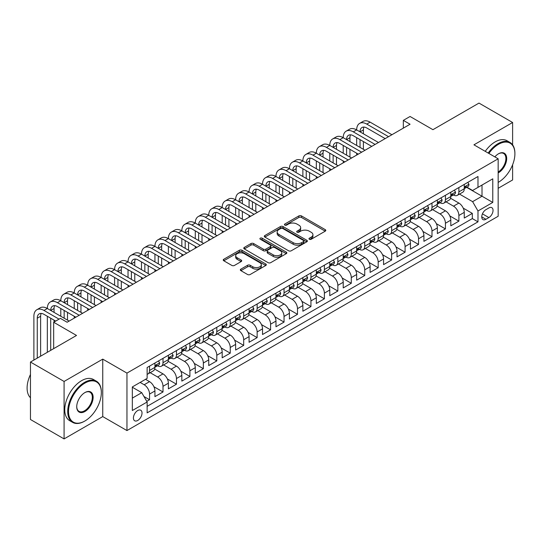 <?xml version="1.0" encoding="UTF-8"?>
<svg xmlns="http://www.w3.org/2000/svg" width="542" height="542" viewBox="0 0 542 542"><rect width="100%" height="100%" fill="white"/><g stroke="black" fill="none" stroke-linecap="round" stroke-linejoin="round"><path stroke-width="0.81" d="M309.367 239.266A1.308 0.752 0 0 0 311.216 239.266L325.241 231.163A1.87 1.077 0 0 0 325.789 230.404A1.87 1.077 0 0 0 325.241 229.639L301.481 215.926A1.87 1.077 0 0 0 298.838 215.926L284.814 224.022A1.308 0.752 0 0 0 284.428 224.557A1.308 0.752 0 0 0 284.814 225.086A1.308 0.752 0 0 0 286.664 225.086L288.48 224.042A5.976 3.448 0 0 1 296.928 224.042L298.906 225.181A5.976 3.448 0 0 1 300.654 227.62A5.976 3.448 0 0 1 298.906 230.059L297.091 231.109A1.308 0.752 0 0 0 296.711 231.644A1.308 0.752 0 0 0 297.091 232.179A1.308 0.752 0 0 0 298.94 232.179L300.756 231.129A5.976 3.448 0 0 1 309.204 231.129L311.183 232.274A5.976 3.448 0 0 1 312.93 234.713A5.976 3.448 0 0 1 311.183 237.152L309.367 238.195A1.308 0.752 0 0 0 308.987 238.731A1.308 0.752 0 0 0 309.367 239.266L309.367 238.195M137.722 420.47A6.084 3.516 120 0 0 141.692 415.111A6.084 3.516 120 0 0 140.764 410.233A6.084 3.516 120 0 0 137.722 410.531A6.084 3.516 120 0 0 133.745 415.897A6.084 3.516 120 0 0 134.673 420.775A6.084 3.516 120 0 0 137.722 420.47M240.885 269.123A1.87 1.077 0 0 0 240.336 269.882A1.87 1.077 0 0 0 240.885 270.648L247.552 274.496A1.87 1.077 0 0 0 250.194 274.496L265.77 265.499A1.87 1.077 0 0 0 266.318 264.74A1.87 1.077 0 0 0 265.77 263.974L242.01 250.262A1.87 1.077 0 0 0 239.368 250.262L223.792 259.252A1.87 1.077 0 0 0 223.243 260.011A1.87 1.077 0 0 0 223.792 260.777L231.84 265.424A1.87 1.077 0 0 0 234.483 265.424L241.149 261.576A1.87 1.077 0 0 0 241.698 260.817A1.87 1.077 0 0 0 241.149 260.052L237.159 257.748A4.993 2.886 0 0 1 235.695 255.709A4.993 2.886 0 0 1 238.778 253.046A4.993 2.886 0 0 1 244.218 253.67L259.862 262.701A4.993 2.886 0 0 1 261.325 264.74A4.993 2.886 0 0 1 258.243 267.402A4.993 2.886 0 0 1 252.802 266.779L250.194 265.275A1.87 1.077 0 0 0 247.552 265.275L240.885 269.123L240.885 270.648M512.617 144.87L512.617 122.499L478.993 103.088L432.929 129.68L410.064 116.483L403.336 120.365L410.064 124.247L67.113 322.246L60.386 318.364L53.665 322.246L53.665 348.648M64.085 381.453L64.085 438.912L102.75 416.588L102.75 359.129L64.085 381.453L30.46 362.042L76.524 335.451L53.665 322.246M102.75 359.129L126.957 373.106L498.159 158.799L498.159 216.258L126.957 430.565L126.957 373.106M512.617 122.499L473.945 144.822L498.159 158.799M288.608 250.79A1.87 1.077 0 0 0 291.25 250.79L306.826 241.8A1.87 1.077 0 0 0 307.375 241.034A1.87 1.077 0 0 0 306.826 240.275L283.066 226.556A1.87 1.077 0 0 0 280.424 226.556L264.848 235.546A1.87 1.077 0 0 0 264.3 236.312A1.87 1.077 0 0 0 264.848 237.071L288.608 250.79M260.817 239.544A1.308 0.752 0 0 1 262.138 239.733L262.138 238.175L286.298 252.125A1.87 1.077 0 0 1 286.847 252.89A1.87 1.077 0 0 1 286.298 253.649L270.722 262.646A1.87 1.077 0 0 1 268.08 262.646L244.32 248.927L244.32 247.403A1.87 1.077 0 0 0 243.771 248.161A1.87 1.077 0 0 0 244.32 248.927M244.32 247.403L250.987 243.554A1.87 1.077 0 0 1 253.629 243.554L263.263 249.117A1.87 1.077 0 0 0 265.905 249.117L270.322 246.563A1.87 1.077 0 0 0 270.871 245.797A1.87 1.077 0 0 0 270.322 245.038L260.296 239.246A1.308 0.752 0 0 1 259.909 238.71A1.308 0.752 0 0 1 260.716 238.013A1.308 0.752 0 0 1 262.138 238.175M64.085 438.912L30.46 419.501L30.46 362.042M498.159 188.304L512.617 179.958L512.617 164.754M146.767 401.351L149.551 399.739L143.976 396.52M140.141 382.422L144.172 384.752A7.608 4.39 60 0 1 149.551 394.075L154.931 390.965L154.931 396.636L163.006 391.974L153.908 386.724M150.168 372.686L157.627 376.988A7.608 4.39 60 0 1 163.006 386.311L168.386 383.201L168.386 388.871L176.455 384.21L167.356 378.96M163.616 364.922L171.076 369.224A7.608 4.39 60 0 1 176.455 378.54L181.834 375.437L181.834 381.107L189.903 376.446L180.804 371.195M177.065 357.158L184.524 361.46A7.608 4.39 60 0 1 189.903 370.775L195.283 367.672L195.283 373.343L203.352 368.682L194.253 363.431M190.513 349.394L197.972 353.696A7.608 4.39 60 0 1 203.352 363.011L208.731 359.908L208.731 365.572L216.8 360.918L207.701 355.667M203.968 341.629L211.421 345.932A7.608 4.39 60 0 1 216.8 355.247L222.179 352.144L222.179 357.808L230.248 353.154L221.156 347.903M217.417 333.858L224.869 338.167A7.608 4.39 60 0 1 230.248 347.483L235.628 344.38L235.628 350.044L243.697 345.389L234.605 340.139M230.865 326.094L238.317 330.403A7.608 4.39 60 0 1 243.697 339.719L249.076 336.616L249.076 342.28L257.145 337.625L248.053 332.368M244.313 318.33L251.766 322.639A7.608 4.39 60 0 1 257.145 331.955L262.524 328.845L262.524 334.516L270.594 329.854L261.501 324.604M257.762 310.566L265.214 314.868A7.608 4.39 60 0 1 270.594 324.191L275.973 321.081L275.973 326.751L284.049 322.09L274.95 316.84M271.21 302.802L278.669 307.104A7.608 4.39 60 0 1 284.049 316.426L289.428 313.317L289.428 318.987L297.497 314.326L288.398 309.075M284.658 295.038L292.118 299.34A7.608 4.39 60 0 1 297.497 308.662L302.876 305.553L302.876 311.223L310.945 306.562L301.847 301.311M298.107 287.274L305.566 291.576A7.608 4.39 60 0 1 310.945 300.891L316.325 297.788L316.325 303.459L324.394 298.798L315.295 293.547M311.555 279.509L319.014 283.812A7.608 4.39 60 0 1 324.394 293.127L329.773 290.024L329.773 295.695L337.842 291.034L328.743 285.783M325.01 271.745L332.463 276.047A7.608 4.39 60 0 1 337.842 285.363L343.221 282.26L343.221 287.931L351.291 283.27L342.198 278.019M338.459 263.981L345.911 268.283A7.608 4.39 60 0 1 351.291 277.599L356.67 274.496L356.67 280.16L364.739 275.505L355.647 270.255M351.907 256.21L359.36 260.519A7.608 4.39 60 0 1 364.739 269.835L370.118 266.732L370.118 272.396L378.187 267.741L369.095 262.491M365.355 248.446L372.808 252.755A7.608 4.39 60 0 1 378.187 262.071L383.567 258.968L383.567 264.632L391.636 259.977L382.544 254.72M378.804 240.682L386.256 244.991A7.608 4.39 60 0 1 391.636 254.306L397.015 251.197L397.015 256.867L405.091 252.206L395.992 246.956M392.252 232.918L399.711 237.227A7.608 4.39 60 0 1 405.091 246.542L410.47 243.433L410.47 249.103L418.539 244.442L409.44 239.191M405.701 225.154L413.16 229.456A7.608 4.39 60 0 1 418.539 238.778L423.919 235.668L423.919 241.339L431.988 236.678L422.889 231.427M419.149 217.389L426.608 221.692A7.608 4.39 60 0 1 431.988 231.014L437.367 227.904L437.367 233.575L445.436 228.914L436.337 223.663M432.597 209.625L440.057 213.927A7.608 4.39 60 0 1 445.436 223.25L450.815 220.14L450.815 225.811L458.884 221.15L458.884 215.479A7.608 4.39 -120 0 0 453.505 206.163L446.052 201.861M449.785 215.899L458.884 221.15M154.931 390.965A7.608 4.39 -120 0 0 149.551 381.649L145.52 379.319M168.386 383.201A7.608 4.39 -120 0 0 163.006 373.885L154.687 369.082M181.834 375.437A7.608 4.39 -120 0 0 176.455 366.121L168.135 361.318M195.283 367.672A7.608 4.39 -120 0 0 189.903 358.357L181.584 353.553M208.731 359.908A7.608 4.39 -120 0 0 203.352 350.586L195.032 345.789M222.179 352.144A7.608 4.39 -120 0 0 216.8 342.822L208.48 338.025M235.628 344.38A7.608 4.39 -120 0 0 230.248 335.058L221.929 330.261M249.076 336.616A7.608 4.39 -120 0 0 243.697 327.293L235.384 322.49M262.524 328.845A7.608 4.39 -120 0 0 257.145 319.529L248.832 314.726M275.973 321.081A7.608 4.39 -120 0 0 270.594 311.765L262.281 306.962M289.428 313.317A7.608 4.39 -120 0 0 284.049 304.001L275.729 299.198M302.876 305.553A7.608 4.39 -120 0 0 297.497 296.237L289.177 291.433M316.325 297.788A7.608 4.39 -120 0 0 310.945 288.473L302.626 283.669M329.773 290.024A7.608 4.39 -120 0 0 324.394 280.709L316.074 275.905M343.221 282.26A7.608 4.39 -120 0 0 337.842 272.944L329.522 268.141M356.67 274.496A7.608 4.39 -120 0 0 351.291 265.173L342.971 260.377M370.118 266.732A7.608 4.39 -120 0 0 364.739 257.409L356.426 252.613M383.567 258.968A7.608 4.39 -120 0 0 378.187 249.645L369.874 244.842M397.015 251.197A7.608 4.39 -120 0 0 391.636 241.881L383.323 237.078M410.47 243.433A7.608 4.39 -120 0 0 405.091 234.117L396.771 229.313M423.919 235.668A7.608 4.39 -120 0 0 418.539 226.353L410.219 221.549M437.367 227.904A7.608 4.39 -120 0 0 431.988 218.589L423.668 213.785M450.815 220.14A7.608 4.39 -120 0 0 445.436 210.824L437.116 206.021M488.877 207.952L485.917 209.659A5.894 3.401 120 0 0 482.068 214.856A5.894 3.401 120 0 0 482.969 219.578A5.894 3.401 120 0 0 485.917 219.286L488.877 217.579A5.894 3.401 120 0 0 492.725 212.383A5.894 3.401 120 0 0 491.824 207.661A5.894 3.401 120 0 0 488.877 207.952M132.336 398.113L141.753 392.672L147.133 401.995L147.133 412.862L477.983 221.847L477.983 210.98L472.604 201.658L459.501 194.097M147.133 401.995L132.336 410.531L132.336 386.927L147.133 378.384L147.133 367.517L477.983 176.502L477.983 187.376L492.773 178.833L492.773 202.437L477.983 210.98M157.553 365.769L157.627 365.809A7.608 4.39 60 0 0 161.428 366.182L166.807 363.079A7.608 4.39 -120 0 0 168.386 359.597L168.386 355.247M171.001 358.005L171.076 358.045A7.608 4.39 60 0 0 174.876 358.418L180.256 355.315A7.608 4.39 -120 0 0 181.834 351.833L181.834 347.483M184.449 350.24L184.524 350.281A7.608 4.39 60 0 0 188.325 350.654L193.704 347.551A7.608 4.39 -120 0 0 195.283 344.068L195.283 339.719M197.898 342.476L197.972 342.517A7.608 4.39 60 0 0 201.773 342.89L207.152 339.787A7.608 4.39 -120 0 0 208.731 336.304L208.731 331.955M211.353 334.705L211.421 334.746A7.608 4.39 60 0 0 215.221 335.125L220.601 332.022A7.608 4.39 -120 0 0 222.179 328.54L222.179 324.191M224.801 326.941L224.869 326.982A7.608 4.39 60 0 0 228.677 327.361L234.056 324.258A7.608 4.39 -120 0 0 235.628 320.769L235.628 316.426M238.25 319.177L238.317 319.218A7.608 4.39 60 0 0 242.125 319.597L247.504 316.487A7.608 4.39 -120 0 0 249.076 313.005L249.076 308.662M251.698 311.413L251.766 311.454A7.608 4.39 60 0 0 255.573 311.833L260.953 308.723A7.608 4.39 -120 0 0 262.524 305.241L262.524 300.891M265.146 303.649L265.214 303.689A7.608 4.39 60 0 0 269.022 304.069L274.401 300.959A7.608 4.39 -120 0 0 275.973 297.477L275.973 293.127M278.595 295.885L278.669 295.925A7.608 4.39 60 0 0 282.47 296.305L287.849 293.195A7.608 4.39 -120 0 0 289.428 289.713L289.428 285.363M292.043 288.12L292.118 288.161A7.608 4.39 60 0 0 295.918 288.534L301.298 285.431A7.608 4.39 -120 0 0 302.876 281.948L302.876 277.599M305.492 280.356L305.566 280.397A7.608 4.39 60 0 0 309.367 280.77L314.746 277.667A7.608 4.39 -120 0 0 316.325 274.184L316.325 269.835M318.94 272.592L319.014 272.633A7.608 4.39 60 0 0 322.815 273.005L328.195 269.902A7.608 4.39 -120 0 0 329.773 266.42L329.773 262.071M332.395 264.828L332.463 264.869A7.608 4.39 60 0 0 336.264 265.241L341.643 262.138A7.608 4.39 -120 0 0 343.221 258.656L343.221 254.306M345.843 257.057L345.911 257.098A7.608 4.39 60 0 0 349.719 257.477L355.098 254.374A7.608 4.39 -120 0 0 356.67 250.892L356.67 246.542M359.292 249.293L359.36 249.334A7.608 4.39 60 0 0 363.167 249.713L368.546 246.61A7.608 4.39 -120 0 0 370.118 243.121L370.118 238.778M372.74 241.529L372.808 241.569A7.608 4.39 60 0 0 376.615 241.949L381.995 238.839A7.608 4.39 -120 0 0 383.567 235.357L383.567 231.014M386.189 233.765L386.256 233.805A7.608 4.39 60 0 0 390.064 234.185L395.443 231.075A7.608 4.39 -120 0 0 397.015 227.593L397.015 223.243M399.637 226L399.711 226.041A7.608 4.39 60 0 0 403.512 226.42L408.892 223.311A7.608 4.39 -120 0 0 410.47 219.828L410.47 215.479M413.085 218.236L413.16 218.277A7.608 4.39 60 0 0 416.961 218.656L422.34 215.547A7.608 4.39 -120 0 0 423.919 212.064L423.919 207.715M426.534 210.472L426.608 210.513A7.608 4.39 60 0 0 430.409 210.892L435.788 207.782A7.608 4.39 -120 0 0 437.367 204.3L437.367 199.951M439.982 202.708L440.057 202.749A7.608 4.39 60 0 0 443.857 203.121L449.237 200.018A7.608 4.39 -120 0 0 450.815 196.536L450.815 192.186M147.133 406.337L472.333 218.589L472.333 213.385L464.264 218.047L464.264 212.376A7.608 4.39 -120 0 0 458.884 203.06L450.565 198.257M453.437 194.944L453.505 194.984A7.608 4.39 -120 0 0 457.306 195.357A7.608 4.39 -120 0 0 458.884 191.875L458.884 187.525M457.306 195.357L462.685 192.254A7.608 4.39 -120 0 0 464.264 188.772L464.264 184.422M149.551 366.121L149.551 370.464A7.608 4.39 60 0 1 147.98 373.953A7.608 4.39 60 0 1 147.133 374.258M147.98 373.953L153.359 370.843A7.608 4.39 -120 0 0 154.931 367.361L154.931 363.011M163.006 358.357L163.006 362.7A7.608 4.39 60 0 1 161.428 366.182M176.455 350.586L176.455 354.935A7.608 4.39 60 0 1 174.876 358.418M189.903 342.822L189.903 347.171A7.608 4.39 60 0 1 188.325 350.654M203.352 335.058L203.352 339.407A7.608 4.39 60 0 1 201.773 342.89M216.8 327.293L216.8 331.643A7.608 4.39 60 0 1 215.221 335.125M230.248 319.529L230.248 323.879A7.608 4.39 60 0 1 228.677 327.361M243.697 311.765L243.697 316.115A7.608 4.39 60 0 1 242.125 319.597M257.145 304.001L257.145 308.351A7.608 4.39 60 0 1 255.573 311.833M270.594 296.237L270.594 300.586A7.608 4.39 60 0 1 269.022 304.069M284.049 288.473L284.049 292.815A7.608 4.39 60 0 1 282.47 296.305M297.497 280.709L297.497 285.051A7.608 4.39 60 0 1 295.918 288.534M310.945 272.938L310.945 277.287A7.608 4.39 60 0 1 309.367 280.77M324.394 265.173L324.394 269.523A7.608 4.39 60 0 1 322.815 273.005M337.842 257.409L337.842 261.759A7.608 4.39 60 0 1 336.264 265.241M351.291 249.645L351.291 253.995A7.608 4.39 60 0 1 349.719 257.477M364.739 241.881L364.739 246.231A7.608 4.39 60 0 1 363.167 249.713M378.187 234.117L378.187 238.466A7.608 4.39 60 0 1 376.615 241.949M391.636 226.353L391.636 230.702A7.608 4.39 60 0 1 390.064 234.185M405.091 218.589L405.091 222.938A7.608 4.39 60 0 1 403.512 226.42M418.539 210.824L418.539 215.174A7.608 4.39 60 0 1 416.961 218.656M431.988 203.06L431.988 207.403A7.608 4.39 60 0 1 430.409 210.892M445.436 195.296L445.436 199.639A7.608 4.39 60 0 1 443.857 203.121M445.436 223.25L445.436 228.914M431.988 231.014L431.988 236.678M418.539 238.778L418.539 244.442M405.091 246.542L405.091 252.206M391.636 254.306L391.636 259.977M378.187 262.071L378.187 267.741M364.739 269.835L364.739 275.505M351.291 277.599L351.291 283.27M337.842 285.363L337.842 291.034M324.394 293.127L324.394 298.798M310.945 300.891L310.945 306.562M297.497 308.662L297.497 314.326M284.049 316.426L284.049 322.09M270.594 324.191L270.594 329.854M257.145 331.955L257.145 337.625M243.697 339.719L243.697 345.389M230.248 347.483L230.248 353.154M216.8 355.247L216.8 360.918M203.352 363.011L203.352 368.682M189.903 370.775L189.903 376.446M176.455 378.54L176.455 384.21M163.006 386.311L163.006 391.974M149.551 394.075L149.551 399.739M141.753 392.672L132.336 387.239M472.604 201.658L482.014 196.224L482.014 185.046L492.773 178.833M466.615 187.336L492.773 202.437M466.886 187.18L472.604 190.479L477.983 187.376M102.75 416.588L126.957 430.565M403.336 120.365L403.336 128.129M463.241 208.135L472.333 213.385M472.333 218.589L477.983 221.847M309.888 239.449L311.183 238.704A5.976 3.448 0 0 0 312.93 236.265L312.93 234.713M300.654 227.62L300.654 229.178A5.976 3.448 0 0 1 298.906 231.617L297.612 232.362M325.22 231.183L301.481 217.477A1.87 1.077 0 0 0 298.838 217.477L285.336 225.276M306.799 241.813L283.066 228.107A1.87 1.077 0 0 0 280.424 228.107L264.869 237.084M303.527 241.569A1.308 0.752 0 0 0 303.906 241.034A1.308 0.752 0 0 0 303.527 240.506L282.667 228.46A1.308 0.752 0 0 0 280.817 228.46L278.906 229.564A5.976 3.448 0 0 0 277.158 232.003A5.976 3.448 0 0 0 278.906 234.442L293.161 242.674A5.976 3.448 0 0 0 301.609 242.674L303.527 241.569L303.527 243.121A1.308 0.752 0 0 0 303.906 242.592L303.906 241.034M277.158 232.003L277.158 233.555A5.976 3.448 0 0 0 278.906 235.994L278.906 234.442M303.527 243.121L301.609 244.225A5.976 3.448 0 0 1 293.161 244.225L278.906 235.994M244.34 248.941L250.987 245.106L250.987 243.554M270.871 245.797L270.871 247.355A1.87 1.077 0 0 1 270.322 248.114L265.905 250.668A1.87 1.077 0 0 1 263.263 250.668L253.629 245.106A1.87 1.077 0 0 0 250.987 245.106M262.138 239.733L286.271 253.663M273.263 254.889A4.993 2.886 0 0 0 278.703 255.512A4.993 2.886 0 0 0 281.786 252.85A4.993 2.886 0 0 0 280.322 250.81L274.814 247.626A1.87 1.077 0 0 0 272.172 247.626L267.748 250.18A1.87 1.077 0 0 0 267.206 250.946A1.87 1.077 0 0 0 267.748 251.705L273.263 254.889L273.263 256.441A4.993 2.886 0 0 0 278.703 257.064A4.993 2.886 0 0 0 281.786 254.401L281.786 252.85M267.206 250.946L267.206 252.497A1.87 1.077 0 0 0 267.748 253.256L267.748 251.705M273.263 256.441L267.748 253.256M261.325 264.74L261.325 266.291A4.993 2.886 0 0 1 258.243 268.954A4.993 2.886 0 0 1 252.802 268.331L250.194 266.827A1.87 1.077 0 0 0 247.552 266.827L240.912 270.661M235.695 255.709L235.695 257.26A4.993 2.886 0 0 0 237.159 259.3L237.159 257.748M241.129 261.59L237.159 259.3M265.743 265.519L242.01 251.813A1.87 1.077 0 0 0 239.368 251.813L223.819 260.79M467.827 182.363L468.972 184.348A5.041 2.913 60 0 1 467.929 186.577L465.375 188.047A5.041 2.913 -120 0 0 466.249 186.888L466.14 186.441M33.889 360.064L33.889 316.271A14.268 8.238 60 0 1 36.849 309.739L40.21 307.795A14.268 8.238 60 0 1 47.344 308.506A14.268 8.238 60 0 1 50.298 301.975L53.658 300.031A14.268 8.238 60 0 1 60.792 300.742A14.268 8.238 60 0 1 63.746 294.211L67.106 292.267A14.268 8.238 60 0 1 74.24 292.971A14.268 8.238 60 0 1 77.194 286.447L80.555 284.503A14.268 8.238 60 0 1 87.689 285.207A14.268 8.238 60 0 1 90.643 278.676L94.003 276.738A14.268 8.238 60 0 1 101.137 277.443A14.268 8.238 60 0 1 104.091 270.912L107.451 268.974A14.268 8.238 60 0 1 114.586 269.679A14.268 8.238 60 0 1 117.539 263.148L120.907 261.21A14.268 8.238 60 0 1 128.034 261.915A14.268 8.238 60 0 1 130.988 255.384L134.355 253.446A14.268 8.238 60 0 1 141.482 254.151A14.268 8.238 60 0 1 144.436 247.619L147.803 245.682A14.268 8.238 60 0 1 154.931 246.386A14.268 8.238 60 0 1 157.891 239.855L161.252 237.911A14.268 8.238 60 0 1 168.386 238.622A14.268 8.238 60 0 1 171.34 232.091L174.7 230.147A14.268 8.238 60 0 1 181.834 230.858A14.268 8.238 60 0 1 184.788 224.327L188.149 222.383A14.268 8.238 60 0 1 195.283 223.094A14.268 8.238 60 0 1 198.237 216.563L201.597 214.618A14.268 8.238 60 0 1 208.731 215.323A14.268 8.238 60 0 1 211.685 208.799L215.045 206.854A14.268 8.238 60 0 1 222.179 207.559A14.268 8.238 60 0 1 225.133 201.035L228.494 199.09A14.268 8.238 60 0 1 235.628 199.795A14.268 8.238 60 0 1 238.582 193.264L241.949 191.326A14.268 8.238 60 0 1 249.076 192.031A14.268 8.238 60 0 1 252.03 185.5L255.397 183.562A14.268 8.238 60 0 1 262.524 184.266A14.268 8.238 60 0 1 265.478 177.735L268.846 175.798A14.268 8.238 60 0 1 275.973 176.502A14.268 8.238 60 0 1 278.934 169.971L282.294 168.034A14.268 8.238 60 0 1 289.428 168.738A14.268 8.238 60 0 1 292.382 162.207L295.742 160.269A14.268 8.238 60 0 1 302.876 160.974A14.268 8.238 60 0 1 305.83 154.443L309.191 152.498A14.268 8.238 60 0 1 316.325 153.21A14.268 8.238 60 0 1 319.279 146.679L322.639 144.734A14.268 8.238 60 0 1 329.773 145.446A14.268 8.238 60 0 1 332.727 138.915L336.087 136.97A14.268 8.238 60 0 1 343.221 137.682A14.268 8.238 60 0 1 346.175 131.15L349.536 129.206A14.268 8.238 60 0 1 356.67 129.911A14.268 8.238 60 0 1 359.624 123.386L362.991 121.442A14.268 8.238 60 0 1 370.118 122.146L391.907 134.728M359.624 123.386A14.268 8.238 60 0 1 366.758 124.091L388.546 136.672M464.433 188.284L464.453 188.284A5.041 2.913 -120 0 0 465.375 188.047M465.598 186.516L466.249 186.888C465.93 186.13 465.395 186.441 464.636 187.823A5.041 2.913 60 0 1 464.264 188.535M385.186 138.61L366.758 127.973A9.512 5.488 -120 0 0 362.002 127.499A9.512 5.488 -120 0 0 360.03 131.855L363.397 129.911L363.397 133.793M363.994 127.065A9.512 5.488 -120 0 0 363.397 129.911M360.03 139.619L360.03 147.383M363.397 141.564L363.397 149.328M356.67 155.073L356.67 153.21M356.67 145.446L356.67 137.682M498.159 182.403L498.491 182.207L498.159 182.403A23.204 13.394 120 0 0 498.491 182.207L498.491 182.207A23.204 13.394 120 0 0 514.9 153.792A23.204 13.394 120 0 0 498.491 144.314A23.204 13.394 120 0 0 488.891 153.447M488.193 153.047A23.773 13.726 -60 0 1 498.091 143.616A23.773 13.726 -60 0 1 509.975 142.438A23.773 13.726 -60 0 1 514.9 153.325A23.773 13.726 -60 0 1 514.9 153.562M494.846 156.889A11.599 6.7 -60 0 1 498.491 153.792A11.599 6.7 -60 0 1 506.695 158.528A11.599 6.7 -60 0 1 498.491 172.735A11.599 6.7 -60 0 1 498.159 172.925M485.239 151.34A23.773 13.726 -60 0 1 495.131 141.909A23.773 13.726 -60 0 1 507.014 140.73L509.975 142.438M498.159 171.997A11.03 6.369 120 0 0 505.307 162.275A11.03 6.369 120 0 0 503.606 153.474A11.03 6.369 120 0 0 498.288 153.914M84.525 421.209L84.931 420.978A23.204 13.394 120 0 0 101.34 392.557A23.204 13.394 120 0 0 84.931 383.086A23.204 13.394 120 0 0 68.522 411.507A23.204 13.394 120 0 0 84.931 420.978L84.525 421.209A23.773 13.726 -60 0 1 72.642 422.387A23.773 13.726 -60 0 1 68.997 403.336A23.773 13.726 -60 0 1 84.525 382.388A23.773 13.726 -60 0 1 96.415 381.209A23.773 13.726 -60 0 1 101.34 392.09A23.773 13.726 -60 0 1 101.34 392.327M84.931 411.507A11.599 6.7 -60 0 1 76.727 406.764A11.599 6.7 -60 0 1 84.931 392.557L84.931 392.557A11.599 6.7 -60 0 1 93.136 397.293A11.599 6.7 -60 0 1 84.931 411.507M76.727 406.527A11.03 6.369 120 0 0 79.01 411.351A11.03 6.369 120 0 0 84.525 410.802A11.03 6.369 120 0 0 91.734 401.087A11.03 6.369 120 0 0 90.047 392.245A11.03 6.369 120 0 0 84.728 392.679M72.642 422.387L69.681 420.68A23.773 13.726 -60 0 1 66.036 401.629A23.773 13.726 -60 0 1 81.571 380.68A23.773 13.726 -60 0 1 93.454 379.502L96.415 381.209M30.46 397.76A23.773 13.726 -60 0 1 30.46 374.468M454.379 190.127L455.524 192.112A5.041 2.913 60 0 1 454.481 194.341L451.92 195.818A5.041 2.913 -120 0 0 452.8 194.653L452.692 194.205M346.175 131.15A14.268 8.238 60 0 1 353.309 131.855L356.67 129.911L378.458 142.492M353.309 131.855L375.098 144.436M450.985 196.048L451.005 196.048A5.041 2.913 -120 0 0 451.92 195.818M452.15 194.28L452.8 194.653C452.482 193.894 451.947 194.205 451.188 195.587A5.041 2.913 60 0 1 450.815 196.306M371.731 146.374L353.309 135.737A9.512 5.488 -120 0 0 348.553 135.263A9.512 5.488 -120 0 0 346.582 139.619L349.949 137.682L349.949 141.564M350.545 134.829A9.512 5.488 -120 0 0 349.949 137.682M346.582 147.383L346.582 155.148M349.949 149.328L349.949 157.092M343.221 162.837L343.221 160.974M343.221 153.21L343.221 145.446M440.931 197.891L442.076 199.876A5.041 2.913 60 0 1 441.032 202.105L438.471 203.582A5.041 2.913 -120 0 0 439.352 202.417L439.244 201.97M332.727 138.915A14.268 8.238 60 0 1 339.861 139.619L343.221 137.682L365.01 150.256M339.861 139.619L361.649 152.2M437.536 203.812L437.557 203.812A5.041 2.913 -120 0 0 438.471 203.582M438.702 202.044L439.352 202.417C439.034 201.658 438.498 201.97 437.74 203.352A5.041 2.913 60 0 1 437.367 204.07M358.282 154.138L339.861 143.501A9.512 5.488 -120 0 0 335.105 143.034A9.512 5.488 -120 0 0 333.134 147.383L336.494 145.446L336.494 149.328M337.09 142.593A9.512 5.488 -120 0 0 336.494 145.446M333.134 155.148L333.134 162.912M336.494 157.092L336.494 164.856M329.773 170.601L329.773 168.738M329.773 160.974L329.773 153.21M427.482 205.662L428.62 207.64A5.041 2.913 60 0 1 427.577 209.869L425.023 211.346A5.041 2.913 -120 0 0 425.904 210.181L425.795 209.734M319.279 146.679A14.268 8.238 60 0 1 326.413 147.383L329.773 145.446L351.562 158.02M326.413 147.383L348.201 159.965M424.088 211.583L424.108 211.583A5.041 2.913 -120 0 0 425.023 211.346M425.253 209.808L425.904 210.181C425.585 209.422 425.05 209.734 424.291 211.116A5.041 2.913 60 0 1 423.919 211.834M344.834 161.902L326.413 151.265A9.512 5.488 -120 0 0 321.657 150.798A9.512 5.488 -120 0 0 319.685 155.148L323.046 153.21L323.046 157.092M323.642 150.358A9.512 5.488 -120 0 0 323.046 153.21M319.685 162.912L319.685 170.676M323.046 164.856L323.046 172.62M316.325 178.365L316.325 176.502M316.325 168.738L316.325 160.974M414.034 213.426L415.172 215.404A5.041 2.913 60 0 1 414.129 217.633L411.574 219.11A5.041 2.913 -120 0 0 412.455 217.945L412.347 217.498M305.83 154.443A14.268 8.238 60 0 1 312.964 155.148L316.325 153.21L338.113 165.784M312.964 155.148L334.746 167.729M410.633 219.347L410.653 219.347A5.041 2.913 -120 0 0 411.574 219.11M411.805 217.572L412.455 217.945C412.137 217.186 411.595 217.498 410.836 218.88A5.041 2.913 60 0 1 410.47 219.598M331.386 169.666L312.964 159.03A9.512 5.488 -120 0 0 308.208 158.562A9.512 5.488 -120 0 0 306.237 162.912L309.597 160.974L309.597 164.856M310.193 158.122A9.512 5.488 -120 0 0 309.597 160.974M306.237 170.676L306.237 178.447M309.597 172.62L309.597 180.384M302.876 186.13L302.876 184.266M302.876 176.502L302.876 168.738M400.585 221.19L401.724 223.168A5.041 2.913 60 0 1 400.68 225.397L398.126 226.874A5.041 2.913 -120 0 0 399.007 225.716L398.898 225.269M292.382 162.207A14.268 8.238 60 0 1 299.509 162.912L302.876 160.974L324.665 173.548M299.509 162.912L321.298 175.493M397.184 227.112L397.205 227.112A5.041 2.913 -120 0 0 398.126 226.874M398.356 225.337L399.007 225.716C398.688 224.95 398.146 225.262 397.388 226.644A5.041 2.913 60 0 1 397.015 227.362M317.937 177.437L299.509 166.794A9.512 5.488 -120 0 0 294.76 166.326A9.512 5.488 -120 0 0 292.788 170.676L296.149 168.738L296.149 172.62M296.745 165.886A9.512 5.488 -120 0 0 296.149 168.738M292.788 178.447L292.788 186.211M296.149 180.384L296.149 188.149M289.428 193.894L289.428 192.031M289.428 184.266L289.428 176.502M387.13 228.954L388.275 230.933A5.041 2.913 60 0 1 387.232 233.162L384.678 234.639A5.041 2.913 -120 0 0 385.552 233.48L385.45 233.033M278.934 169.971A14.268 8.238 60 0 1 286.061 170.676L289.428 168.738L311.21 181.319M286.061 170.676L307.849 183.257M383.736 234.876L383.756 234.876A5.041 2.913 -120 0 0 384.678 234.639M384.901 233.101L385.552 233.48C385.24 232.721 384.698 233.026 383.939 234.408A5.041 2.913 60 0 1 383.567 235.126M304.489 185.201L286.061 174.558A9.512 5.488 -120 0 0 281.305 174.09A9.512 5.488 -120 0 0 279.34 178.447L282.7 176.502L282.7 180.384M283.297 173.65A9.512 5.488 -120 0 0 282.7 176.502M279.34 186.211L279.34 193.975M282.7 188.149L282.7 195.913M275.973 201.658L275.973 199.795M275.973 192.031L275.973 184.266M373.682 236.718L374.827 238.697A5.041 2.913 60 0 1 373.784 240.926L371.229 242.403A5.041 2.913 -120 0 0 372.103 241.244L372.002 240.797M265.478 177.735A14.268 8.238 60 0 1 272.612 178.447L275.973 176.502L297.761 189.083M272.612 178.447L294.401 191.021M370.288 242.64L370.308 242.64A5.041 2.913 -120 0 0 371.229 242.403M371.453 240.865L372.103 241.244C371.792 240.485 371.25 240.797 370.491 242.172A5.041 2.913 60 0 1 370.118 242.891M291.04 192.966L272.612 182.329A9.512 5.488 -120 0 0 267.856 181.855A9.512 5.488 -120 0 0 265.892 186.211L269.252 184.266L269.252 188.149M269.848 181.414A9.512 5.488 -120 0 0 269.252 184.266M265.892 193.975L265.892 201.739M269.252 195.913L269.252 203.677M262.524 209.422L262.524 207.559M262.524 199.795L262.524 192.031M360.234 244.483L361.378 246.461A5.041 2.913 60 0 1 360.335 248.69L357.781 250.167A5.041 2.913 -120 0 0 358.655 249.008L358.553 248.561M252.03 185.5A14.268 8.238 60 0 1 259.164 186.211L262.524 184.266L284.313 196.848M259.164 186.211L280.952 198.785M356.839 250.404L356.86 250.404A5.041 2.913 -120 0 0 357.781 250.167M358.005 248.629L358.655 249.008C358.337 248.25 357.801 248.561 357.043 249.937A5.041 2.913 60 0 1 356.67 250.655M277.592 200.73L259.164 190.093A9.512 5.488 -120 0 0 254.408 189.619A9.512 5.488 -120 0 0 252.443 193.975L255.804 192.031L255.804 195.913M256.4 189.178A9.512 5.488 -120 0 0 255.804 192.031M252.443 201.739L252.443 209.503M255.804 203.677L255.804 211.441M249.076 217.193L249.076 215.323M249.076 207.559L249.076 199.795M346.785 252.247L347.93 254.225A5.041 2.913 60 0 1 346.887 256.461L344.333 257.931A5.041 2.913 -120 0 0 345.207 256.772L345.098 256.325M238.582 193.264A14.268 8.238 60 0 1 245.716 193.975L249.076 192.031L270.865 204.612M245.716 193.975L267.504 206.549M343.391 258.168L343.411 258.168A5.041 2.913 -120 0 0 344.333 257.931M344.556 256.393L345.207 256.772C344.888 256.014 344.353 256.325 343.594 257.701A5.041 2.913 60 0 1 343.221 258.419M264.144 208.494L245.716 197.857A9.512 5.488 -120 0 0 240.96 197.383A9.512 5.488 -120 0 0 238.988 201.739L242.355 199.795L242.355 203.677M242.952 196.942A9.512 5.488 -120 0 0 242.355 199.795M238.988 209.503L238.988 217.267M242.355 211.441L242.355 219.212M235.628 224.957L235.628 223.094M235.628 215.323L235.628 207.559M333.337 260.011L334.482 261.989A5.041 2.913 60 0 1 333.438 264.225L330.877 265.695A5.041 2.913 -120 0 0 331.758 264.537L331.65 264.089M225.133 201.035A14.268 8.238 60 0 1 232.267 201.739L235.628 199.795L257.416 212.376M232.267 201.739L254.056 214.314M329.942 265.932L329.963 265.932A5.041 2.913 -120 0 0 330.877 265.695M331.108 264.164L331.758 264.537C331.44 263.778 330.905 264.089 330.146 265.472A5.041 2.913 60 0 1 329.773 266.183M250.689 216.258L232.267 205.621A9.512 5.488 -120 0 0 227.511 205.147A9.512 5.488 -120 0 0 225.54 209.503L228.907 207.559L228.907 211.441M229.503 204.713A9.512 5.488 -120 0 0 228.907 207.559M225.54 217.267L225.54 225.032M228.907 219.212L228.907 226.976M222.179 232.721L222.179 230.858M222.179 223.094L222.179 215.323M319.888 267.775L321.033 269.76A5.041 2.913 60 0 1 319.99 271.989L317.429 273.459A5.041 2.913 -120 0 0 318.31 272.301L318.201 271.854M211.685 208.799A14.268 8.238 60 0 1 218.819 209.503L222.179 207.559L243.968 220.14M218.819 209.503L240.607 222.084M316.494 273.696L316.514 273.696A5.041 2.913 -120 0 0 317.429 273.459M317.659 271.928L318.31 272.301C317.991 271.542 317.456 271.854 316.697 273.236A5.041 2.913 60 0 1 316.325 273.947M237.24 224.022L218.819 213.385A9.512 5.488 -120 0 0 214.063 212.911A9.512 5.488 -120 0 0 212.091 217.267L215.452 215.323L215.452 219.212M216.048 212.478A9.512 5.488 -120 0 0 215.452 215.323M212.091 225.032L212.091 232.796M215.452 226.976L215.452 234.74M208.731 240.485L208.731 238.622M208.731 230.858L208.731 223.094M306.44 275.539L307.578 277.524A5.041 2.913 60 0 1 306.535 279.753L303.981 281.23A5.041 2.913 -120 0 0 304.861 280.065L304.753 279.618M198.237 216.563A14.268 8.238 60 0 1 205.371 217.267L208.731 215.323L230.519 227.904M205.371 217.267L227.159 229.849M303.046 281.461L303.066 281.461A5.041 2.913 -120 0 0 303.981 281.23M304.211 279.692L304.861 280.065C304.543 279.306 304.008 279.618 303.249 281A5.041 2.913 60 0 1 302.876 281.718M223.792 231.786L205.371 221.15A9.512 5.488 -120 0 0 200.615 220.682A9.512 5.488 -120 0 0 198.643 225.032L202.003 223.094L202.003 226.976M202.6 220.242A9.512 5.488 -120 0 0 202.003 223.094M198.643 232.796L198.643 240.56M202.003 234.74L202.003 242.504M195.283 248.25L195.283 246.386M195.283 238.622L195.283 230.858M292.992 283.31L294.13 285.288A5.041 2.913 60 0 1 293.087 287.517L290.532 288.994A5.041 2.913 -120 0 0 291.413 287.829L291.305 287.382M184.788 224.327A14.268 8.238 60 0 1 191.922 225.032L195.283 223.094L217.071 235.668M191.922 225.032L213.704 237.613M289.591 289.232L289.611 289.232A5.041 2.913 -120 0 0 290.532 288.994M290.763 287.456L291.413 287.829C291.095 287.07 290.553 287.382 289.794 288.764A5.041 2.913 60 0 1 289.428 289.482M210.343 239.55L191.922 228.914A9.512 5.488 -120 0 0 187.166 228.446A9.512 5.488 -120 0 0 185.195 232.796L188.555 230.858L188.555 234.74M189.151 228.006A9.512 5.488 -120 0 0 188.555 230.858M185.195 240.56L185.195 248.324M188.555 242.504L188.555 250.268M181.834 256.014L181.834 254.151M181.834 246.386L181.834 238.622M279.543 291.074L280.681 293.053A5.041 2.913 60 0 1 279.638 295.282L277.084 296.759A5.041 2.913 -120 0 0 277.965 295.593L277.856 295.146M171.34 232.091A14.268 8.238 60 0 1 178.467 232.796L181.834 230.858L203.623 243.433M178.467 232.796L200.255 245.377M276.142 296.996L276.163 296.996A5.041 2.913 -120 0 0 277.084 296.759M277.314 295.221L277.965 295.593C277.646 294.834 277.104 295.146 276.345 296.528A5.041 2.913 60 0 1 275.973 297.246M196.895 247.315L178.467 236.678A9.512 5.488 -120 0 0 173.718 236.21A9.512 5.488 -120 0 0 171.746 240.56L175.107 238.622L175.107 242.504M175.703 235.77A9.512 5.488 -120 0 0 175.107 238.622M171.746 248.324L171.746 256.088M175.107 250.268L175.107 258.033M168.386 263.778L168.386 261.915M168.386 254.151L168.386 246.386M266.088 298.838L267.233 300.817A5.041 2.913 60 0 1 266.19 303.046L263.636 304.523A5.041 2.913 -120 0 0 264.51 303.357L264.408 302.91M157.891 239.855A14.268 8.238 60 0 1 165.019 240.56L168.386 238.622L190.167 251.197M165.019 240.56L186.807 253.141M262.694 304.76L262.714 304.76A5.041 2.913 -120 0 0 263.636 304.523M263.859 302.985L264.51 303.357C264.198 302.599 263.656 302.91 262.897 304.292A5.041 2.913 60 0 1 262.524 305.01M183.447 255.079L165.019 244.442A9.512 5.488 -120 0 0 160.263 243.975A9.512 5.488 -120 0 0 158.298 248.324L161.658 246.386L161.658 250.268M162.254 243.534A9.512 5.488 -120 0 0 161.658 246.386M158.298 256.088L158.298 263.859M161.658 258.033L161.658 265.797M154.931 271.542L154.931 269.679M154.931 261.915L154.931 254.151M252.64 306.603L253.785 308.581A5.041 2.913 60 0 1 252.741 310.81L250.187 312.287A5.041 2.913 -120 0 0 251.061 311.128L250.96 310.681M144.436 247.619A14.268 8.238 60 0 1 151.57 248.324L154.931 246.386L176.719 258.968M151.57 248.324L173.359 260.905M249.245 312.524L249.266 312.524A5.041 2.913 -120 0 0 250.187 312.287M250.411 310.749L251.061 311.128C250.75 310.37 250.208 310.674 249.449 312.057A5.041 2.913 60 0 1 249.076 312.775M169.998 262.85L151.57 252.206A9.512 5.488 -120 0 0 146.814 251.739A9.512 5.488 -120 0 0 144.85 256.088L148.21 254.151L148.21 258.033M148.806 251.298A9.512 5.488 -120 0 0 148.21 254.151M144.85 263.859L144.85 271.623M148.21 265.797L148.21 273.561M141.482 279.306L141.482 277.443M141.482 269.679L141.482 261.915M239.191 314.367L240.336 316.345A5.041 2.913 60 0 1 239.293 318.574L236.739 320.051A5.041 2.913 -120 0 0 237.613 318.892L237.511 318.445M130.988 255.384A14.268 8.238 60 0 1 138.122 256.088L141.482 254.151L163.271 266.732M138.122 256.088L159.91 268.669M235.797 320.288L235.817 320.288A5.041 2.913 -120 0 0 236.739 320.051M236.962 318.513L237.613 318.892C237.294 318.134 236.759 318.439 236 319.821A5.041 2.913 60 0 1 235.628 320.539M156.55 270.614L138.122 259.977A9.512 5.488 -120 0 0 133.366 259.503A9.512 5.488 -120 0 0 131.401 263.859L134.762 261.915L134.762 265.797M135.358 259.062A9.512 5.488 -120 0 0 134.762 261.915M131.401 271.623L131.401 279.387M134.762 273.561L134.762 281.325M128.034 287.07L128.034 285.207M128.034 277.443L128.034 269.679M225.743 322.131L226.888 324.109A5.041 2.913 60 0 1 225.845 326.338L223.29 327.815A5.041 2.913 -120 0 0 224.164 326.657L224.056 326.209M117.539 263.148A14.268 8.238 60 0 1 124.674 263.859L128.034 261.915L149.822 274.496M124.674 263.859L146.462 276.434M222.349 328.052L222.369 328.052A5.041 2.913 -120 0 0 223.29 327.815M223.514 326.277L224.164 326.657C223.846 325.898 223.311 326.209 222.552 327.585A5.041 2.913 60 0 1 222.179 328.303M143.102 278.378L124.674 267.741A9.512 5.488 -120 0 0 119.918 267.267A9.512 5.488 -120 0 0 117.946 271.623L121.313 269.679L121.313 273.561M121.909 266.827A9.512 5.488 -120 0 0 121.313 269.679M117.946 279.387L117.946 287.152M121.313 281.325L121.313 289.089M114.586 294.834L114.586 292.971M114.586 285.207L114.586 277.443M212.295 329.895L213.44 331.873A5.041 2.913 60 0 1 212.396 334.102L209.835 335.579A5.041 2.913 -120 0 0 210.716 334.421L210.608 333.974M104.091 270.912A14.268 8.238 60 0 1 111.225 271.623L114.586 269.679L136.374 282.26M111.225 271.623L133.014 284.198M208.9 335.816L208.921 335.816A5.041 2.913 -120 0 0 209.835 335.579M210.066 334.041L210.716 334.421C210.398 333.662 209.862 333.974 209.104 335.349A5.041 2.913 60 0 1 208.731 336.067M129.646 286.142L111.225 275.505A9.512 5.488 -120 0 0 106.469 275.031A9.512 5.488 -120 0 0 104.498 279.387L107.865 277.443L107.865 281.325M108.461 274.591A9.512 5.488 -120 0 0 107.865 277.443M104.498 287.152L104.498 294.916M107.865 289.089L107.865 296.853M101.137 302.605L101.137 300.742M101.137 292.971L101.137 285.207M198.846 337.659L199.991 339.638A5.041 2.913 60 0 1 198.948 341.873L196.387 343.343A5.041 2.913 -120 0 0 197.268 342.185L197.159 341.738M90.643 278.676A14.268 8.238 60 0 1 97.777 279.387L101.137 277.443L122.926 290.024M97.777 279.387L119.565 291.962M195.452 343.581L195.472 343.581A5.041 2.913 -120 0 0 196.387 343.343M196.617 341.806L197.268 342.185C196.949 341.426 196.414 341.738 195.655 343.113A5.041 2.913 60 0 1 195.283 343.831M116.198 293.906L97.777 283.27A9.512 5.488 -120 0 0 93.021 282.795A9.512 5.488 -120 0 0 91.049 287.152L94.41 285.207L94.41 289.089M95.006 282.362A9.512 5.488 -120 0 0 94.41 285.207M91.049 294.916L91.049 302.68M94.41 296.853L94.41 304.624M87.689 310.37L87.689 308.506M87.689 300.742L87.689 292.971M185.398 345.423L186.536 347.402A5.041 2.913 60 0 1 185.493 349.637L182.939 351.108A5.041 2.913 -120 0 0 183.819 349.949L183.711 349.502M77.194 286.447A14.268 8.238 60 0 1 84.328 287.152L87.689 285.207L109.477 297.788M84.328 287.152L106.117 299.726M182.004 351.345L182.024 351.345A5.041 2.913 -120 0 0 182.939 351.108M183.169 349.576L183.819 349.949C183.501 349.19 182.966 349.502 182.207 350.884A5.041 2.913 60 0 1 181.834 351.595M102.75 301.67L84.328 291.034A9.512 5.488 -120 0 0 79.572 290.559A9.512 5.488 -120 0 0 77.601 294.916L80.961 292.971L80.961 296.853M81.557 290.126A9.512 5.488 -120 0 0 80.961 292.971M77.601 302.68L77.601 310.444M80.961 304.624L80.961 312.388M74.24 318.134L74.24 316.271M74.24 308.506L74.24 300.742M171.95 353.188L173.088 355.173A5.041 2.913 60 0 1 172.044 357.402L169.49 358.872A5.041 2.913 -120 0 0 170.371 357.713L170.263 357.266M63.746 294.211A14.268 8.238 60 0 1 70.88 294.916L74.24 292.971L96.029 305.553M70.88 294.916L92.662 307.497M168.548 359.109L168.569 359.109A5.041 2.913 -120 0 0 169.49 358.872M169.721 357.341L170.371 357.713C170.053 356.954 169.51 357.266 168.752 358.648A5.041 2.913 60 0 1 168.386 359.366M89.301 309.435L70.88 298.798A9.512 5.488 -120 0 0 66.124 298.324A9.512 5.488 -120 0 0 64.152 302.68L67.513 300.742L67.513 304.624M68.109 297.89A9.512 5.488 -120 0 0 67.513 300.742M64.152 310.444L64.152 318.208M67.513 312.388L67.513 320.153M60.792 316.271L60.792 308.506M158.501 360.952L159.639 362.937A5.041 2.913 60 0 1 158.596 365.166L156.042 366.643A5.041 2.913 -120 0 0 156.923 365.477L156.814 365.03M50.298 301.975A14.268 8.238 60 0 1 57.425 302.68L60.792 300.742L82.58 313.317M57.425 302.68L79.213 315.261M155.1 366.873L155.12 366.873A5.041 2.913 -120 0 0 156.042 366.643M156.272 365.105L156.923 365.477C156.604 364.719 156.062 365.03 155.303 366.412A5.041 2.913 60 0 1 154.931 367.13M75.853 317.199L57.425 306.562A9.512 5.488 -120 0 0 52.676 306.094A9.512 5.488 -120 0 0 50.704 310.444L54.064 308.506L54.064 312.388M54.661 305.654A9.512 5.488 -120 0 0 54.064 308.506M50.704 318.208L50.704 350.356M54.064 320.153L54.064 322.016M47.344 352.3L47.344 316.271M36.849 309.739A14.268 8.238 60 0 1 43.977 310.444L47.344 308.506L69.125 321.081M43.977 310.444L59.044 319.143M55.677 321.081L43.977 314.326A9.512 5.488 -120 0 0 39.22 313.859A9.512 5.488 -120 0 0 37.256 318.208L37.256 358.12M41.212 313.418A9.512 5.488 -120 0 0 40.616 316.271L40.616 356.182M144.172 384.752L149.551 381.649M157.627 376.988L163.006 373.885M171.076 369.224L176.455 366.121M184.524 361.46L189.903 358.357M197.972 353.696L203.352 350.586M211.421 345.932L216.8 342.822M224.869 338.167L230.248 335.058M238.317 330.403L243.697 327.293M251.766 322.639L257.145 319.529M265.214 314.868L270.594 311.765M278.669 307.104L284.049 304.001M292.118 299.34L297.497 296.237M305.566 291.576L310.945 288.473M319.014 283.812L324.394 280.709M332.463 276.047L337.842 272.944M345.911 268.283L351.291 265.173M359.36 260.519L364.739 257.409M372.808 252.755L378.187 249.645M386.256 244.991L391.636 241.881M399.711 237.227L405.091 234.117M413.16 229.456L418.539 226.353M426.608 221.692L431.988 218.589M440.057 213.927L445.436 210.824M453.505 206.163L458.884 203.06M458.884 191.875L464.264 188.772M149.551 370.464L154.931 367.361M163.006 362.7L168.386 359.597M176.455 354.935L181.834 351.833M189.903 347.171L195.283 344.068M203.352 339.407L208.731 336.304M216.8 331.643L222.179 328.54M230.248 323.879L235.628 320.769M243.697 316.115L249.076 313.005M257.145 308.351L262.524 305.241M270.594 300.586L275.973 297.477M284.049 292.815L289.428 289.713M297.497 285.051L302.876 281.948M310.945 277.287L316.325 274.184M324.394 269.523L329.773 266.42M337.842 261.759L343.221 258.656M351.291 253.995L356.67 250.892M364.739 246.231L370.118 243.121M378.187 238.466L383.567 235.357M391.636 230.702L397.015 227.593M405.091 222.938L410.47 219.828M418.539 215.174L423.919 212.064M431.988 207.403L437.367 204.3M445.436 199.639L450.815 196.536M458.884 215.479L464.264 212.376M482.427 213.853L488.877 217.579M481.75 216.881L485.917 219.286M311.183 238.704L311.183 237.152M297.091 232.179L297.091 231.109M298.906 231.617L298.906 230.059M284.814 225.086L284.814 224.022M298.838 217.477L298.838 215.926M301.481 217.477L301.481 215.926M325.241 231.163L325.241 229.639M264.848 237.071L264.848 235.546M280.424 228.107L280.424 226.556M283.066 228.107L283.066 226.556M306.826 241.8L306.826 240.275M293.161 244.225L293.161 242.674M301.609 244.225L301.609 242.674M253.629 245.106L253.629 243.554M263.263 250.668L263.263 249.117M265.905 250.668L265.905 249.117M270.322 248.114L270.322 246.563M286.298 253.649L286.298 252.125M247.552 266.827L247.552 265.275M250.194 266.827L250.194 265.275M252.802 268.331L252.802 266.779M241.149 261.576L241.149 260.052M223.792 260.777L223.792 259.252M239.368 251.813L239.368 250.262M242.01 251.813L242.01 250.262M265.77 265.499L265.77 263.974M468.938 184.287L464.264 186.983M370.118 122.146L366.758 124.091M455.49 192.051L450.815 194.747M442.042 199.815L437.367 202.512M428.593 207.579L423.919 210.282M415.138 215.343L410.47 218.047M401.69 223.108L397.015 225.811M388.241 230.878L383.567 233.575M374.793 238.643L370.118 241.339M361.345 246.407L356.67 249.103M347.896 254.171L343.221 256.867M334.448 261.935L329.773 264.632M321 269.699L316.325 272.396M307.551 277.463L302.876 280.16M294.096 285.228L289.428 287.924M280.648 292.992L275.973 295.695M267.199 300.756L262.524 303.459M253.751 308.52L249.076 311.223M240.302 316.291L235.628 318.987M226.854 324.055L222.179 326.751M213.406 331.819L208.731 334.516M199.957 339.583L195.283 342.28M186.509 347.347L181.834 350.044M173.054 355.112L168.386 357.808M159.605 362.876L154.931 365.572M40.616 316.271L37.256 318.208M514.9 153.792L514.9 153.325M101.34 392.557L101.34 392.09"/></g></svg>
